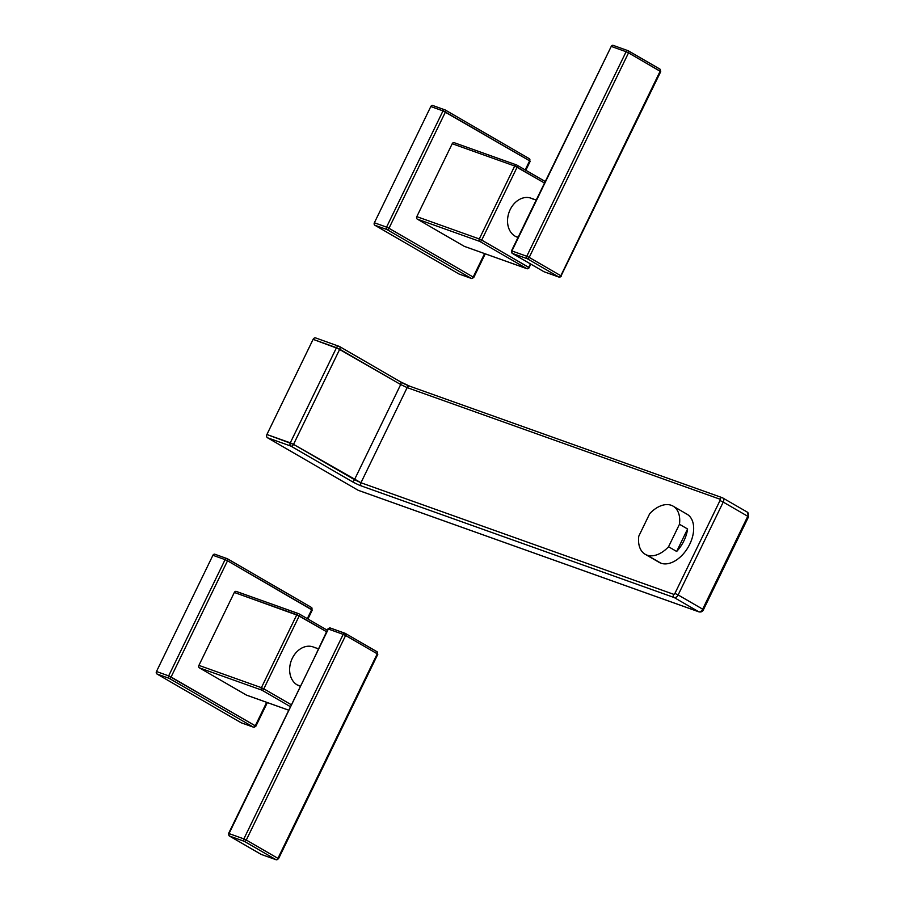 <?xml version="1.0" encoding="UTF-8"?>
<svg xmlns="http://www.w3.org/2000/svg" width="905" height="905" viewBox="0 0 905 905"><rect width="100%" height="100%" fill="white"/><g stroke="black" fill="none" stroke-linecap="round" stroke-linejoin="round"><path stroke-width="1.36" d="M351.853 481.426L290.901 446.108L267.507 437.771L358.12 490.261L698.728 611.769L674.191 597.549L361.559 486.019A7.636 0.679 25.9 0 1 351.853 481.426A2.545 1.606 -59.9 0 0 354.477 479.684L400.689 384.535L339.726 349.228L293.525 444.378L360.948 482.75L673.592 594.28A1.267 0.803 -59.9 0 0 674.904 593.42L719.995 500.544A1.267 0.803 -59.9 0 0 719.792 499.13L407.148 387.612L360.948 482.75L407.148 387.612L400.689 384.535L354.477 479.684L360.948 482.75L673.592 594.28A2.545 1.968 109.6 0 0 674.191 597.549A3.812 2.398 -59.9 0 0 678.139 594.947L702.676 609.167L747.768 516.291L723.231 502.083L678.139 594.947L702.676 609.167A3.812 2.398 120.1 0 1 698.728 611.769L674.191 597.549L361.559 486.019A2.545 1.968 -70.4 0 1 360.948 482.75A2.545 1.968 109.6 0 0 361.559 486.019A7.636 0.679 25.9 0 1 351.853 481.426L290.901 446.108A2.545 1.606 -59.9 0 0 293.525 444.378L354.477 479.684A2.545 1.606 120.1 0 1 351.853 481.426M358.652 490.453A2.545 1.968 -70.4 0 1 358.12 490.261L267.507 437.771A2.545 1.968 -70.4 0 1 266.907 434.502L313.107 339.352A2.545 1.968 -70.4 0 1 315.924 338.063A2.545 1.968 -70.4 0 0 315.664 337.938A2.545 1.968 -70.4 0 0 313.107 339.352L266.907 434.502L290.29 442.839L336.49 347.69L313.107 339.352L339.726 349.228A2.545 1.606 -59.9 0 0 339.477 346.479A2.545 1.606 -59.9 0 0 339.307 346.4A2.545 1.968 109.6 0 0 339.058 346.287A2.545 1.968 109.6 0 0 336.49 347.69A2.545 1.968 -70.4 0 1 339.058 346.287A2.545 1.968 -70.4 0 1 339.307 346.4A2.545 1.606 120.1 0 1 339.477 346.479A2.545 1.606 120.1 0 1 339.726 349.228L293.525 444.378L290.29 442.839L336.49 347.69L400.689 384.535A2.545 1.606 -59.9 0 0 400.44 381.797A2.545 1.606 -59.9 0 0 400.27 381.718A2.545 1.606 120.1 0 1 400.44 381.797A2.545 1.606 120.1 0 1 400.689 384.535L407.148 387.612A2.545 1.968 -70.4 0 1 409.716 386.197A2.545 1.968 -70.4 0 1 409.965 386.322A2.545 1.968 109.6 0 0 409.716 386.197A2.545 1.968 109.6 0 0 407.148 387.612L719.792 499.13A2.545 1.968 -70.4 0 1 722.348 497.727A2.545 1.968 109.6 0 0 719.792 499.13A1.267 0.803 -59.9 0 1 719.995 500.544L723.231 502.083A3.812 2.398 -59.9 0 0 722.857 497.965A3.812 2.398 -59.9 0 0 722.609 497.841A2.545 1.968 109.6 0 0 722.348 497.727A2.545 1.968 -70.4 0 1 722.609 497.841A3.812 2.398 120.1 0 1 722.857 497.965A3.812 2.398 120.1 0 1 723.231 502.083L719.995 500.544L674.904 593.42L678.139 594.947L674.904 593.42A1.267 0.803 -59.9 0 1 673.592 594.28A2.545 1.968 -70.4 0 0 674.191 597.549A3.812 2.398 120.1 0 0 678.139 594.947L723.231 502.083L747.768 516.291A3.812 2.398 -59.9 0 0 747.394 512.173A3.812 2.398 120.1 0 1 747.768 516.291L702.676 609.167L703.434 609.732L702.676 609.167A3.812 2.398 -59.9 0 1 698.728 611.769A2.545 1.968 109.6 0 0 698.977 611.882A2.545 1.968 -70.4 0 1 698.728 611.769L358.12 490.261A2.545 1.968 -70.4 0 0 358.38 490.374A2.545 1.968 -70.4 0 0 358.652 490.453M685.175 513.35A27.817 17.523 120.1 0 1 689.734 544.233A27.817 17.523 120.1 0 1 660.967 563.204A27.817 17.523 120.1 0 1 657.46 561.179M400.576 381.899A7.636 0.679 -154.1 0 0 409.479 386.141M339.635 346.592L400.27 381.718M702.857 609.608L703.434 609.732L748.525 516.857L747.949 516.744M290.29 442.839A2.545 1.968 109.6 0 0 290.901 446.108L267.507 437.771A2.545 1.968 -70.4 0 1 266.907 434.502L293.525 444.378A2.545 1.606 120.1 0 1 290.901 446.108A2.545 1.968 -70.4 0 1 290.29 442.839M673.082 506.133L687.008 514.21A27.817 17.523 120.1 0 1 689.01 545.658A27.817 17.523 120.1 0 1 660.967 563.204L647.03 555.138A27.817 17.523 -59.9 0 0 668.546 546.756L676.668 551.462A27.817 17.523 -59.9 0 0 687.585 528.984L679.463 524.278A27.817 17.523 -59.9 0 0 673.082 506.133A27.817 17.523 -59.9 0 0 671.239 505.284A27.817 17.523 -59.9 0 0 649.711 513.667L638.794 536.145A27.817 17.523 -59.9 0 0 647.03 555.138A27.817 17.523 -59.9 0 0 668.546 546.756L679.463 524.278A27.817 17.523 -59.9 0 0 671.239 505.284A27.817 17.523 -59.9 0 0 649.711 513.667L638.794 536.145A27.817 17.523 -59.9 0 0 645.186 554.279A27.817 17.523 -59.9 0 0 647.03 555.138L660.967 563.204A27.817 17.523 120.1 0 1 659.123 562.356L645.186 554.279M676.668 551.462A27.817 17.523 -59.9 0 0 687.585 528.984L676.668 551.462L668.546 546.756L679.463 524.278L687.585 528.984L676.668 551.462M445.351 110.071L529.312 158.703A1.912 1.199 120.1 0 1 529.436 158.771A1.912 1.199 120.1 0 1 529.629 160.83L525.217 169.902L529.629 160.83L445.418 112.039A1.912 1.199 -59.9 0 0 445.237 109.98A1.912 1.199 -59.9 0 0 445.102 109.924A1.912 1.471 109.6 0 0 442.998 110.896L430.803 106.541L374.365 222.777L386.559 227.121L442.998 110.896L430.803 106.541A1.912 1.471 -70.4 0 1 432.918 105.58A1.912 1.471 109.6 0 0 430.803 106.541L374.365 222.777A1.912 1.471 109.6 0 0 374.817 225.221L459.027 274.011A1.912 1.471 109.6 0 0 459.412 274.147A1.912 1.471 -70.4 0 1 459.027 274.011L471.222 278.355L387.012 229.576L374.817 225.221L459.027 274.011L471.222 278.355A1.912 1.471 109.6 0 0 473.326 277.394L484.582 253.604L473.191 277.054L473.768 277.484L485.238 253.841M459.22 274.091L471.403 278.446A1.912 1.471 -70.4 0 1 471.222 278.355L387.012 229.576A1.912 1.471 -70.4 0 1 386.559 227.121L442.998 110.896A1.912 1.471 -70.4 0 1 445.102 109.924A1.912 1.199 120.1 0 1 445.237 109.98A1.912 1.199 120.1 0 1 445.418 112.039L388.98 228.275L473.191 277.054A1.912 1.199 120.1 0 1 471.222 278.355A1.912 1.199 -59.9 0 0 473.191 277.054L388.98 228.275A1.912 1.199 120.1 0 1 387.012 229.576L374.817 225.221A1.912 1.471 -70.4 0 1 374.365 222.777L386.559 227.121A1.912 1.471 109.6 0 0 387.012 229.576A1.912 1.199 -59.9 0 0 388.98 228.275L386.559 227.121L388.98 228.275L445.418 112.039L442.998 110.896L529.629 160.83A1.912 1.199 -59.9 0 0 529.436 158.771A1.912 1.199 -59.9 0 0 529.312 158.703M454.333 142.752A1.912 1.471 -70.4 0 0 452.217 143.725L514.696 166.011A1.912 1.471 -70.4 0 1 516.812 165.049A1.912 1.199 120.1 0 1 516.936 165.106A1.912 1.199 -59.9 0 0 516.812 165.049A1.912 1.471 109.6 0 0 514.696 166.011L517.128 167.165A1.912 1.199 -59.9 0 0 516.936 165.106A1.912 1.199 120.1 0 1 517.128 167.165L481.709 240.097L479.288 238.943L514.696 166.011L452.217 143.725L416.809 216.646L479.288 238.943L514.696 166.011L544.448 182.991L517.128 167.165L481.709 240.097L528.735 267.326A1.912 1.199 120.1 0 1 526.755 268.627L464.276 246.341L526.755 268.627L479.74 241.397L417.262 219.101L464.276 246.341A1.912 1.471 -70.4 0 0 464.672 246.477A1.912 1.471 -70.4 0 1 464.276 246.341L417.262 219.101A1.912 1.471 -70.4 0 1 416.809 216.646L452.217 143.725A1.912 1.471 -70.4 0 1 454.333 142.752L516.427 164.902M432.918 105.58L444.717 109.788M529.764 161.158L529.436 158.771L445.237 109.98L432.726 105.489M464.469 246.432L526.948 268.717A1.912 1.471 -70.4 0 1 526.755 268.627A1.912 1.199 -59.9 0 0 528.735 267.326L530.409 263.875L528.735 267.326L529.301 267.756L481.709 240.097A1.912 1.199 120.1 0 1 479.74 241.397A1.912 1.199 -59.9 0 0 481.709 240.097L479.288 238.943A1.912 1.471 109.6 0 0 479.74 241.397L417.262 219.101A1.912 1.471 -70.4 0 1 416.809 216.646L479.288 238.943A1.912 1.471 -70.4 0 0 479.74 241.397L526.755 268.627A1.912 1.471 109.6 0 0 528.871 267.665L531.02 264.226M517.049 165.185L545.172 181.475M544.391 271.873A1.912 1.471 -70.4 0 1 544.188 271.817L559.052 277.122A1.912 1.471 -70.4 0 1 558.86 277.032A1.912 1.199 -59.9 0 0 560.829 275.731L660.152 71.19L628.523 52.863L529.199 257.405L560.829 275.731A1.912 1.199 120.1 0 1 558.86 277.032L527.23 258.706L512.366 253.411L544.007 271.738L558.86 277.032L527.23 258.706A1.912 1.199 -59.9 0 0 529.199 257.405L560.829 275.731L660.152 71.19L660.729 71.619L628.523 52.863L529.199 257.405L526.778 256.262L626.102 51.721L611.237 46.415L511.913 250.957L526.778 256.262L626.102 51.721L628.523 52.863A1.912 1.199 -59.9 0 0 628.33 50.804A1.912 1.199 -59.9 0 0 628.206 50.748A1.912 1.471 109.6 0 0 626.102 51.721L611.237 46.415L525.692 221.601L511.913 250.957L526.778 256.262A1.912 1.471 109.6 0 0 527.23 258.706L512.366 253.411A1.912 1.471 -70.4 0 1 511.913 250.957L511.913 250.957A1.912 1.471 109.6 0 0 512.366 253.411L544.007 271.738L558.86 277.032A1.912 1.471 109.6 0 0 560.976 276.07L660.729 71.619L659.971 69.131A1.912 1.199 120.1 0 1 660.152 71.19A1.912 1.199 -59.9 0 0 659.971 69.131A1.912 1.199 -59.9 0 0 659.836 69.074A1.912 1.199 120.1 0 1 659.971 69.131L628.33 50.804A1.912 1.199 120.1 0 1 628.523 52.863L626.102 51.721A1.912 1.471 -70.4 0 1 628.206 50.748A1.912 1.199 120.1 0 1 628.33 50.804L613.16 45.363A1.912 1.471 -70.4 0 1 613.352 45.454L627.821 50.612M518.011 237.438L517.128 237.121A20.668 15.951 -70.4 0 1 515.081 236.171L518.101 237.246L515.081 236.171A20.668 15.951 -70.4 0 1 509.583 210.933A20.668 15.951 -70.4 0 1 531.02 198.184L536.167 200.028M518.022 237.404A20.668 15.951 -70.4 0 1 515.081 236.171A20.668 15.951 -70.4 0 1 510.182 209.609A20.668 15.951 -70.4 0 1 533.068 199.134M543.871 271.67L512.241 253.355A1.912 1.199 -59.9 0 0 512.366 253.411A1.912 1.199 120.1 0 1 512.241 253.355A1.912 1.199 120.1 0 1 511.857 252.846M512.241 253.355L511.483 250.866L611.237 46.415A1.912 1.471 -70.4 0 1 613.16 45.363A1.912 1.471 109.6 0 0 611.237 46.415L613.16 45.363A1.912 1.471 109.6 0 1 613.352 45.454M628.443 50.884L659.836 69.074M529.199 257.405A1.912 1.199 120.1 0 1 527.23 258.706A1.912 1.471 -70.4 0 1 526.778 256.262L529.199 257.405M227.449 558.804L311.422 607.447A1.912 1.199 120.1 0 1 311.546 607.504A1.912 1.199 120.1 0 1 311.727 609.563L307.327 618.635L311.727 609.563L227.528 560.783L171.09 677.008A1.912 1.199 120.1 0 1 169.111 678.309A1.912 1.471 -70.4 0 1 168.658 675.865L225.096 559.629A1.912 1.471 -70.4 0 1 227.212 558.668A1.912 1.471 109.6 0 0 225.096 559.629L212.913 555.285A1.912 1.471 -70.4 0 1 215.017 554.312A1.912 1.471 109.6 0 0 212.913 555.285L156.475 671.51A1.912 1.471 109.6 0 0 156.927 673.965L241.126 722.744A1.912 1.471 109.6 0 0 241.522 722.88A1.912 1.471 -70.4 0 1 241.126 722.744L253.321 727.088L169.111 678.309L156.927 673.965L241.126 722.744L253.321 727.088A1.912 1.471 109.6 0 0 255.436 726.127L266.681 702.337L255.289 725.787A1.912 1.199 120.1 0 1 253.321 727.088L169.111 678.309L156.927 673.965A1.912 1.471 -70.4 0 1 156.475 671.51L168.658 675.865L225.096 559.629L212.913 555.285L156.475 671.51L168.658 675.865A1.912 1.471 109.6 0 0 169.111 678.309A1.912 1.199 -59.9 0 0 171.09 677.008L255.866 726.217L267.348 702.574M236.431 591.497A1.912 1.471 -70.4 0 0 234.327 592.458L299.227 615.898L263.819 688.829L261.398 687.676A1.912 1.471 -70.4 0 0 261.839 690.13A1.912 1.199 -59.9 0 0 263.819 688.829L261.398 687.676L296.806 614.755A1.912 1.471 -70.4 0 1 298.922 613.782A1.912 1.199 120.1 0 1 299.046 613.839A1.912 1.199 120.1 0 1 299.227 615.898A1.912 1.199 -59.9 0 0 299.046 613.839A1.912 1.199 -59.9 0 0 298.922 613.782A1.912 1.471 109.6 0 0 296.806 614.755L326.547 631.724L299.227 615.898L263.819 688.829A1.912 1.199 120.1 0 1 261.839 690.13L199.36 667.845A1.912 1.471 -70.4 0 1 198.908 665.39L261.398 687.676L296.806 614.755L234.327 592.458L198.908 665.39L261.398 687.676A1.912 1.471 109.6 0 0 261.839 690.13L290.211 706.567L261.839 690.13L199.36 667.845L246.386 695.074A1.912 1.471 -70.4 0 0 246.771 695.221A1.912 1.471 -70.4 0 1 246.386 695.074L199.36 667.845A1.912 1.471 -70.4 0 1 198.908 665.39L234.327 592.458A1.912 1.471 -70.4 0 1 236.431 591.497L298.526 613.647M215.017 554.312L226.816 558.521M311.874 609.902L227.528 560.783A1.912 1.199 -59.9 0 0 227.336 558.724A1.912 1.199 -59.9 0 0 227.212 558.668A1.912 1.199 120.1 0 1 227.336 558.724A1.912 1.199 120.1 0 1 227.528 560.783L225.096 559.629L227.528 560.783L171.09 677.008L168.658 675.865L255.289 725.787A1.912 1.199 -59.9 0 1 253.321 727.088A1.912 1.471 -70.4 0 0 253.513 727.179L241.318 722.835M214.836 554.222L227.336 558.724L311.546 607.504L311.727 609.563A1.912 1.199 -59.9 0 0 311.546 607.504A1.912 1.199 -59.9 0 0 311.422 607.447M263.819 688.829L291.139 704.656L263.819 688.829M246.386 695.074L288.491 710.097L246.386 695.074M299.159 613.918L327.282 630.219L298.729 613.692L236.25 591.406M345.54 633.523L376.933 651.702A1.912 1.199 120.1 0 1 377.057 651.758A1.912 1.199 120.1 0 1 377.249 653.817L345.608 635.491L246.296 840.032L277.926 858.359L377.249 653.817L345.608 635.491A1.912 1.199 -59.9 0 0 345.427 633.432A1.912 1.199 -59.9 0 0 345.303 633.376A1.912 1.471 109.6 0 0 343.187 634.348L328.334 629.043L229.01 833.584L243.864 838.89L343.187 634.348L345.608 635.491L246.296 840.032L243.864 838.89L343.187 634.348L328.334 629.043A1.912 1.471 -70.4 0 1 330.438 628.081L344.907 633.24M261.488 854.501A1.912 1.471 -70.4 0 1 261.093 854.365L275.946 859.659A1.912 1.471 109.6 0 0 278.061 858.698L277.926 858.359A1.912 1.199 120.1 0 1 275.946 859.659L244.316 841.333L229.463 836.039L261.093 854.365L275.946 859.659L244.316 841.333L229.463 836.039A1.912 1.471 -70.4 0 1 229.01 833.584L243.864 838.89A1.912 1.471 109.6 0 0 244.316 841.333A1.912 1.199 -59.9 0 0 246.296 840.032L277.926 858.359L377.249 653.817L377.815 654.247L377.249 653.817A1.912 1.199 -59.9 0 0 377.057 651.758A1.912 1.199 -59.9 0 0 376.933 651.702M315.166 647.878A20.668 15.951 -70.4 0 0 292.281 658.342A20.668 15.951 -70.4 0 0 297.191 684.904A20.668 15.951 -70.4 0 0 300.132 686.137L299.227 685.854A20.668 15.951 -70.4 0 1 297.191 684.904L300.2 685.99L297.191 684.904A20.668 15.951 -70.4 0 1 291.681 659.666A20.668 15.951 -70.4 0 1 313.119 646.928L318.277 648.761M228.942 835.473A1.912 1.199 120.1 0 0 229.338 835.982A1.912 1.199 -59.9 0 0 229.463 836.039A1.912 1.199 120.1 0 1 229.338 835.982L228.569 833.494L308.232 670.435L229.01 833.584A1.912 1.471 109.6 0 0 229.463 836.039L261.093 854.365A1.912 1.199 120.1 0 1 260.968 854.309A1.912 1.199 120.1 0 1 260.855 854.218M308.232 670.435L314.114 658.308L308.232 670.435M328.334 629.043L314.114 658.308L327.893 628.952L330.257 627.991A1.912 1.471 109.6 0 0 328.334 629.043M330.438 628.081A1.912 1.471 109.6 0 0 330.257 627.991L345.11 633.296A1.912 1.471 -70.4 0 1 345.303 633.376A1.912 1.199 120.1 0 1 345.427 633.432A1.912 1.199 120.1 0 1 345.608 635.491L343.187 634.348A1.912 1.471 -70.4 0 1 345.11 633.296L377.057 651.758L377.385 654.157M244.316 841.333A1.912 1.471 -70.4 0 1 243.864 838.89L246.296 840.032A1.912 1.199 120.1 0 1 244.316 841.333M229.338 835.982L260.968 854.309A1.912 1.199 -59.9 0 0 261.093 854.365A1.912 1.471 109.6 0 0 261.285 854.444L276.138 859.75A1.912 1.471 -70.4 0 1 275.946 859.659A1.912 1.199 -59.9 0 0 277.926 858.359L278.502 858.788L377.815 654.247M315.664 337.938L339.477 346.479L400.44 381.797L409.716 386.197L722.348 497.727L747.394 512.173L748.525 516.857M703.434 609.732C702.721 611.542 701.239 612.255 698.977 611.882L358.38 490.374M530.206 161.248L525.828 170.253M471.403 278.446L473.768 277.484M545.183 181.464L516.619 164.959L454.14 142.673M529.301 267.756L526.948 268.717M561.405 276.161L559.052 277.122M312.304 609.993L307.938 618.997M253.513 727.179L255.866 726.217M246.567 695.164L288.48 710.12M278.502 858.788L276.138 859.75"/></g></svg>
